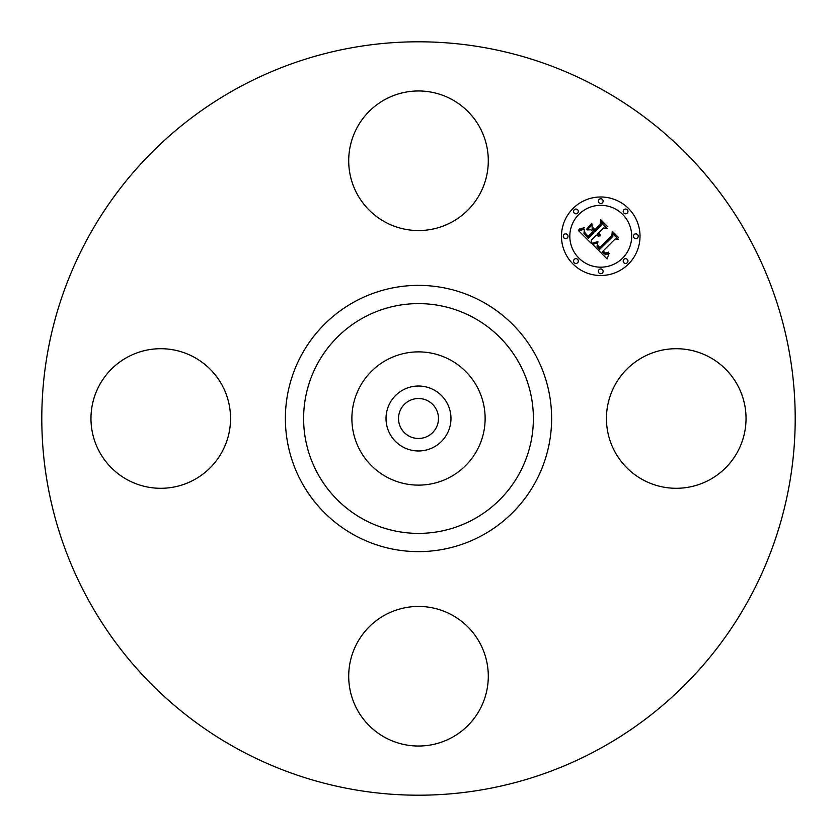 <?xml version="1.0" encoding="UTF-8"?>
<svg xmlns="http://www.w3.org/2000/svg" width="837" height="837" viewBox="0 0 837 837"><rect width="100%" height="100%" fill="white"/><g stroke="black" fill="none" stroke-linecap="round" stroke-linejoin="round"><path stroke-width="0.63" stroke-dasharray="4.18 3.14" d="M614.996 385.041A69.785 69.785 0 0 1 709.703 357.253A69.785 69.785 0 0 1 737.491 451.959A69.785 69.785 0 0 1 642.785 479.747A69.785 69.785 0 0 1 614.996 385.041M237.896 749.084A376.702 376.702 0 0 1 87.916 237.896A376.702 376.702 0 0 1 599.104 87.916A376.702 376.702 0 0 1 749.084 599.104A376.702 376.702 0 0 1 237.896 749.084M450.442 360.036A66.615 66.615 0 0 1 476.964 450.442A66.615 66.615 0 0 1 386.558 476.964A66.615 66.615 0 0 1 360.036 386.558A66.615 66.615 0 0 1 450.442 360.036M408.916 436.035A19.983 19.983 0 0 1 400.965 408.916A19.983 19.983 0 0 1 428.084 400.965A19.983 19.983 0 0 1 436.035 428.084A19.983 19.983 0 0 1 408.916 436.035M451.959 614.996A69.785 69.785 0 0 1 479.747 709.703A69.785 69.785 0 0 1 385.041 737.491A69.785 69.785 0 0 1 357.253 642.785A69.785 69.785 0 0 1 451.959 614.996M222.004 451.959A69.785 69.785 0 0 1 127.297 479.747A69.785 69.785 0 0 1 99.509 385.041A69.785 69.785 0 0 1 194.215 357.253A69.785 69.785 0 0 1 222.004 451.959M385.041 222.004A69.785 69.785 0 0 1 357.253 127.297A69.785 69.785 0 0 1 451.959 99.509A69.785 69.785 0 0 1 479.747 194.215A69.785 69.785 0 0 1 385.041 222.004M591.246 240.229L591.32 243.431L578.733 230.834L584.362 229.181L583.985 233.439L588.265 238.357L593.946 232.676L593.203 231.943L588.191 236.955L584.99 233.607L584.383 230.667L585.147 233.105L588.223 236.316L592.899 231.64L591.068 229.809L587.082 229.913L592.157 224.829L592.188 228.878L594.961 231.661L601.081 225.551L601.102 222.422L607.055 228.375L603.498 227.978L598.288 233.188L600.6 234.611L597.963 233.513L597.388 234.088L600.495 235.783L598.403 236.128L596.373 235.103L591.246 240.229M607.097 258.957L592.439 244.54L597.88 242.625L596.99 246.151L599.543 249.468L612.841 236.463L612.736 233.711L618.281 239.256L615.164 238.974L603.09 251.048L605.58 253.077L608.562 252.104L608.572 252.659L605.936 253.642L602.912 251.498L602.18 251.958L605.632 254.741L609.095 253.433L607.097 258.957M586.747 229.097L591.853 223.364L586.747 229.097M592.575 243.483L597.942 241.652L592.575 243.483M578.566 229.6L584.446 227.643L582.437 229.003L578.566 229.6M597.524 244.53L599.7 247.647L611.91 235.459L612.265 231.253L618.459 237.446L612.6 232.247L612.37 235.72L599.731 248.369L597.649 246.005L597.524 244.53M592.481 227.79L592.45 227.109L594.94 229.6L600.129 224.41L600.642 219.629L607.662 226.649L600.987 220.633L600.579 224.567L594.919 230.227L592.481 227.79M572.989 208.486A39.255 39.255 0 0 0 572.989 264.011A39.255 39.255 0 0 0 628.514 264.011A39.255 39.255 0 0 0 628.514 208.486A39.255 39.255 0 0 0 572.989 208.486M622.623 258.12A30.927 30.927 0 0 0 622.623 214.377A30.927 30.927 0 0 0 578.88 214.377A30.927 30.927 0 0 0 578.88 258.12A30.927 30.927 0 0 0 622.623 258.12M577.624 262.745A2.375 2.375 0 0 0 577.624 259.376A2.375 2.375 0 0 0 574.255 259.376A2.375 2.375 0 0 0 574.255 262.745A2.375 2.375 0 0 0 577.624 262.745M577.624 213.111A2.375 2.375 0 0 0 577.624 209.752A2.375 2.375 0 0 0 574.255 209.752A2.375 2.375 0 0 0 574.255 213.111A2.375 2.375 0 0 0 577.624 213.111M567.34 237.928A2.375 2.375 0 0 0 567.34 234.569A2.375 2.375 0 0 0 563.981 234.569A2.375 2.375 0 0 0 563.981 237.928A2.375 2.375 0 0 0 567.34 237.928M627.248 213.111A2.375 2.375 0 0 0 627.248 209.752A2.375 2.375 0 0 0 623.889 209.752A2.375 2.375 0 0 0 623.889 213.111A2.375 2.375 0 0 0 627.248 213.111M602.431 202.836A2.375 2.375 0 0 0 602.431 199.468A2.375 2.375 0 0 0 599.072 199.468A2.375 2.375 0 0 0 599.072 202.836A2.375 2.375 0 0 0 602.431 202.836M623.889 259.376A2.375 2.375 0 0 0 623.889 262.745A2.375 2.375 0 0 0 627.248 262.745A2.375 2.375 0 0 0 627.248 259.376A2.375 2.375 0 0 0 623.889 259.376M599.072 269.66A2.375 2.375 0 0 0 599.072 273.019A2.375 2.375 0 0 0 602.431 273.019A2.375 2.375 0 0 0 602.431 269.66A2.375 2.375 0 0 0 599.072 269.66M634.164 234.569A2.375 2.375 0 0 0 634.164 237.928A2.375 2.375 0 0 0 637.532 237.928A2.375 2.375 0 0 0 637.532 234.569A2.375 2.375 0 0 0 634.164 234.569"/><path stroke-width="1.26" d="M614.996 385.041A69.785 69.785 0 0 1 709.703 357.253A69.785 69.785 0 0 1 737.491 451.959A69.785 69.785 0 0 1 642.785 479.747A69.785 69.785 0 0 1 614.996 385.041M237.896 749.084A376.702 376.702 0 0 1 87.916 237.896A376.702 376.702 0 0 1 599.104 87.916A376.702 376.702 0 0 1 749.084 599.104A376.702 376.702 0 0 1 237.896 749.084M450.442 360.036A66.615 66.615 0 0 1 450.442 476.964A66.615 66.615 0 0 1 351.885 418.5A66.615 66.615 0 0 1 450.442 360.036M434.068 447A32.476 32.476 0 0 1 390 434.068A32.476 32.476 0 0 1 402.932 390A32.476 32.476 0 0 1 447 402.932A32.476 32.476 0 0 1 434.068 447M408.916 436.035A19.983 19.983 0 0 1 400.965 408.916A19.983 19.983 0 0 1 428.084 400.965A19.983 19.983 0 0 1 436.035 428.084A19.983 19.983 0 0 1 408.916 436.035M385.041 222.004A69.785 69.785 0 0 1 357.253 127.297A69.785 69.785 0 0 1 451.959 99.509A69.785 69.785 0 0 1 479.747 194.215A69.785 69.785 0 0 1 385.041 222.004M222.004 451.959A69.785 69.785 0 0 1 127.297 479.747A69.785 69.785 0 0 1 99.509 385.041A69.785 69.785 0 0 1 194.215 357.253A69.785 69.785 0 0 1 222.004 451.959M451.959 614.996A69.785 69.785 0 0 1 479.747 709.703A69.785 69.785 0 0 1 385.041 737.491A69.785 69.785 0 0 1 357.253 642.785A69.785 69.785 0 0 1 451.959 614.996M572.989 208.486A39.255 39.255 0 0 1 628.514 208.486A39.255 39.255 0 0 1 628.514 264.011A39.255 39.255 0 0 1 572.989 264.011A39.255 39.255 0 0 1 572.989 208.486M578.88 214.377A30.927 30.927 0 0 1 622.623 214.377A30.927 30.927 0 0 1 622.623 258.12A30.927 30.927 0 0 1 578.88 258.12A30.927 30.927 0 0 1 578.88 214.377M592.701 244.456L597.88 242.625L596.99 246.151L599.543 249.468L612.841 236.463L612.736 233.711L618.281 239.256L615.164 238.974L603.09 251.048L605.58 253.077L608.562 252.104L608.572 252.659L605.936 253.642L602.912 251.498L602.18 251.958L605.632 254.741L609.095 253.433L607.097 258.957L592.701 244.456M592.837 242.96L597.942 241.652L593.81 243.264L592.575 243.483L592.837 242.96M597.649 244.666L599.7 247.647L611.91 235.459L612.265 231.253L618.459 237.446L612.6 232.247L612.37 235.72L599.731 248.369L597.649 246.005L597.649 244.666M578.733 230.834L584.362 229.181L583.985 233.439L588.265 238.357L593.946 232.676L593.203 231.943L588.191 236.955L584.99 233.607L584.383 230.667L585.147 233.105L588.223 236.316L592.899 231.64L591.068 229.809L587.082 229.913L592.157 224.829L592.188 228.878L594.961 231.661L601.081 225.551L601.102 222.422L607.055 228.375L603.498 227.978L598.288 233.188L600.6 234.611L597.963 233.513L597.388 234.088L600.495 235.783L598.403 236.128L596.373 235.103L591.246 240.229L591.32 243.431L578.733 230.834M579.288 229.108L584.446 227.643L581.851 229.171L579.288 229.108M591.853 223.364L586.747 229.097L591.853 223.364M594.94 229.6L600.129 224.41L600.642 219.629L607.662 226.649L600.987 220.633L600.579 224.567L594.919 230.227L592.45 227.109L594.94 229.6M574.255 259.376A2.375 2.375 0 0 1 577.624 259.376A2.375 2.375 0 0 1 577.624 262.745A2.375 2.375 0 0 1 574.255 262.745A2.375 2.375 0 0 1 574.255 259.376M574.255 209.752A2.375 2.375 0 0 1 577.624 209.752A2.375 2.375 0 0 1 577.624 213.111A2.375 2.375 0 0 1 574.255 213.111A2.375 2.375 0 0 1 574.255 209.752M563.981 234.569A2.375 2.375 0 0 1 567.34 234.569A2.375 2.375 0 0 1 567.34 237.928A2.375 2.375 0 0 1 563.981 237.928A2.375 2.375 0 0 1 563.981 234.569M623.889 209.752A2.375 2.375 0 0 1 627.248 209.752A2.375 2.375 0 0 1 627.248 213.111A2.375 2.375 0 0 1 623.889 213.111A2.375 2.375 0 0 1 623.889 209.752M599.072 199.468A2.375 2.375 0 0 1 602.431 199.468A2.375 2.375 0 0 1 602.431 202.836A2.375 2.375 0 0 1 599.072 202.836A2.375 2.375 0 0 1 599.072 199.468M627.248 262.745A2.375 2.375 0 0 1 623.889 262.745A2.375 2.375 0 0 1 623.889 259.376A2.375 2.375 0 0 1 627.248 259.376A2.375 2.375 0 0 1 627.248 262.745M602.431 273.019A2.375 2.375 0 0 1 599.072 273.019A2.375 2.375 0 0 1 599.072 269.66A2.375 2.375 0 0 1 602.431 269.66A2.375 2.375 0 0 1 602.431 273.019M637.532 237.928A2.375 2.375 0 0 1 634.164 237.928A2.375 2.375 0 0 1 634.164 234.569A2.375 2.375 0 0 1 637.532 234.569A2.375 2.375 0 0 1 637.532 237.928M473.575 317.673A114.889 114.889 0 0 1 519.327 473.575A114.889 114.889 0 0 1 363.425 519.327A114.889 114.889 0 0 1 317.673 363.425A114.889 114.889 0 0 1 473.575 317.673M482.321 301.676A133.114 133.114 0 0 1 535.324 482.321A133.114 133.114 0 0 1 354.679 535.324A133.114 133.114 0 0 1 301.676 354.679A133.114 133.114 0 0 1 482.321 301.676"/></g></svg>
